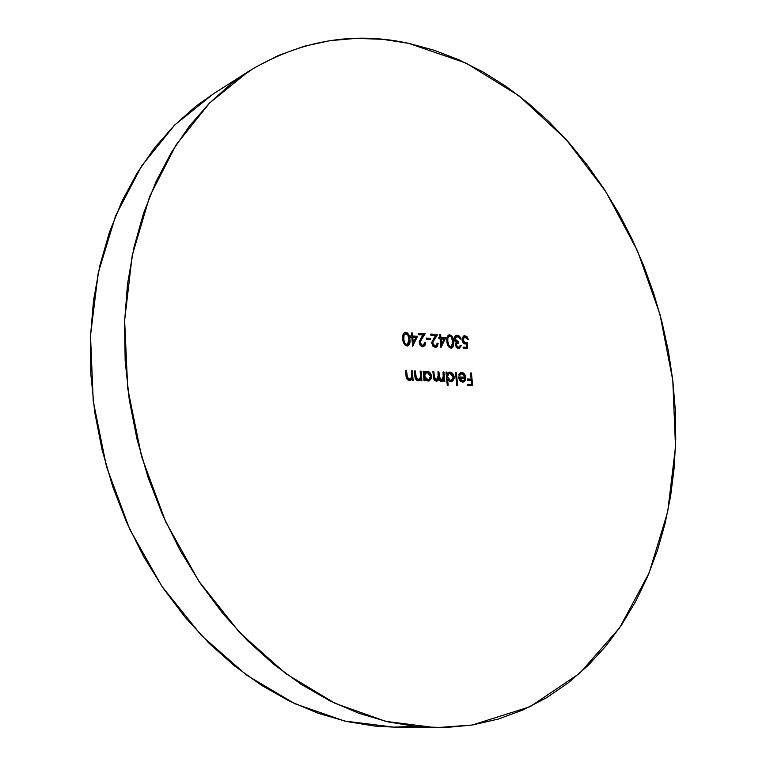 <?xml version="1.0" encoding="UTF-8"?>
<svg xmlns="http://www.w3.org/2000/svg" width="766" height="766" viewBox="0 0 766 766"><rect width="100%" height="100%" fill="white"/><g stroke="black" fill="none" stroke-linecap="round" stroke-linejoin="round"><path stroke-width="1.15" d="M472.153 725.038L435.739 727.681L385.805 721.371L335.154 703.389L285.718 673.611L239.605 632.534L198.94 581.337L165.724 521.876L141.595 456.622L127.721 388.458L124.628 320.418L132.212 255.471L149.753 196.259L176.084 144.908L209.654 102.941L248.768 71.267C299.918 40.493 353.193 31.186 408.604 43.327L434.159 50.24L459.093 59.882L483.222 72.071L506.403 86.625L528.492 103.362L549.366 122.091L568.927 142.629L587.072 164.795L603.713 188.417L618.784 213.321L632.218 239.346L643.947 266.3L653.915 294.039L662.083 322.39L668.383 351.192L672.787 380.271L675.248 409.456L675.736 438.583L674.204 467.461L670.643 495.908L665.022 523.733L657.324 550.735L647.548 576.693L635.694 601.396L621.781 624.616L605.849 646.102L587.934 665.625L568.123 682.937L546.493 697.778L523.188 709.9L498.34 719.063L472.153 725.038L444.826 727.614L416.637 726.599L387.855 721.85L358.814 713.27L329.859 700.804L301.364 684.469L273.74 664.323L247.38 640.539L222.686 613.327L200.06 583.003L179.866 549.931L162.43 514.56L148.049 477.381L136.942 438.937L129.272 399.795L125.145 360.527L124.58 321.72L127.539 283.908L133.897 247.619L143.501 213.321L156.12 181.418L171.498 152.271L189.336 126.141L209.329 103.266L231.15 83.772L254.465 67.753L278.958 55.238L304.303 46.219L330.213 40.627L356.401 38.367L382.607 39.315L408.604 43.327L466.073 63.109L519.166 95.932L566.218 139.584L605.963 191.902L637.456 250.788L659.938 314.242L672.787 380.271L675.507 446.865L667.684 511.899L649.07 573.054L619.637 627.794L579.67 673.333L530.005 706.731L472.153 725.038M248.768 71.267L213.331 93.883L174.763 124.963L141.653 165.877L115.637 215.706L98.211 272.964L90.512 335.604L93.232 401.097L106.484 466.628L129.751 529.306L161.942 586.402L201.496 635.579L246.48 675.066L294.843 703.715L344.537 721.036L393.695 727.125L414.655 726.388M421.07 371.194L420.141 371.165L420.544 377.15L419.749 378.921L417.863 379.553L416.378 378.442L415.354 370.993L414.425 370.955L414.866 375.828L415.325 378.385L416.972 380.443L418.964 380.664L420.85 378.959L421.003 380.673L421.932 380.702L421.07 371.194L420.141 371.165L420.544 377.15L418.81 379.515L416.072 377.648L415.354 370.993L414.425 370.955L414.866 375.828C414.923 378.615 416.015 380.262 418.14 380.75L420.85 378.959L421.003 380.673L421.932 380.702L421.07 371.194M467.26 348.635L467.662 342.392L465.565 342.929L464.225 342.469L462.913 339.395L463.44 337.796L465.115 336.973L466.59 337.662L467.49 339.348L468.361 339.395L467.164 336.81L464.282 335.728L462.31 337.567L462.099 340.324L464.282 343.857L466.657 344.03L466.456 347.304L463.114 347.142L463.239 348.434L467.26 348.635L467.662 342.392L465.565 342.929L462.932 340.018L464.435 337.05L468.361 339.395L465.039 335.68L464.024 335.795L462.051 339.922L463.784 343.522L466.657 344.03L466.456 347.304L463.114 347.142L463.239 348.434L467.26 348.635M448.158 385.288L447.631 379.687L449.91 381.612L452.208 381.458L454.046 378.921L454.094 376.585L452.725 373.588L451.394 372.477L449.058 372.152L447.066 373.751L446.913 372.132L446.013 372.094L447.248 385.26L448.158 385.288L447.631 379.687L450.781 381.755L451.691 381.66L454.161 377.064C453.663 374.105 452.237 372.439 449.891 372.075L447.066 373.751L446.913 372.132L446.013 372.094L447.248 385.26L448.158 385.288M461.975 373.645L463.947 374.698L464.933 377.159L458.47 376.939L460.213 381.008L462.233 382.09L464.186 381.746L465.594 379.792L465.833 377.408L464.483 373.971L463.21 372.87L459.849 373.08L458.662 374.947L459.495 375.512L460.481 374.095L461.975 373.645L464.933 377.159L458.47 376.939L459.562 380.204L463.526 382.033L465.307 380.482L465.833 377.408C465.383 374.469 464.024 372.831 461.754 372.506L460.759 372.611L458.662 374.947L459.495 375.512L461.975 373.645M450.944 336.465L448.407 335.135L449.699 334.819L448.895 334.905C447.047 336.13 446.387 338.256 446.894 341.291C446.99 344.901 448.349 347.19 450.963 348.147L451.701 348.07C453.558 346.835 454.209 344.7 453.654 341.646L452.792 341.914L453.654 341.646C453.596 338.084 452.275 335.805 449.699 334.819L448.1 335.355L446.798 339.06L447.526 344.633L449.24 347.429L451.806 348.032L453.491 345.964L453.74 342.756L452.907 337.883L451.174 335.364L448.675 335.135L451.203 336.829M435.136 346.06L432.962 344.384L432.771 342.21L437.673 334.455L430.789 334.072L430.913 335.384L435.634 335.642L431.765 342.737L432.934 346.184L435.212 347.371L437.453 346.242L438.104 343.273L437.204 343.225L436.017 345.906L434.102 346.376L435.136 346.06L432.694 343.35L434.245 339.53L437.673 334.455L430.789 334.072L430.913 335.384L435.634 335.642L433.412 338.917L431.785 343.407L435.212 347.371L436.113 347.266L438.104 343.273L437.204 343.225L435.806 345.983L435.136 346.06M422.583 345.428L420.381 343.743L420.189 341.55L425.178 333.756L418.207 333.354L418.322 334.675L423.1 334.943L419.174 342.076L420.352 345.552L422.65 346.749L424.929 345.619L425.599 342.622L424.68 342.584L423.474 345.275L421.559 345.753L422.583 345.428L420.113 342.699L421.693 338.85L425.178 333.756L418.207 333.354L418.322 334.675L423.1 334.943L420.85 338.237L419.194 342.756L420.352 345.552L422.65 346.749L423.579 346.644L425.599 342.622L424.68 342.584L423.272 345.351L422.583 345.428M407.158 334.014L404.419 332.664L405.798 332.329L404.917 332.434C403.002 333.698 402.294 335.872 402.801 338.955C402.878 342.651 404.295 344.987 407.033 345.983L407.847 345.887C409.762 344.604 410.452 342.421 409.896 339.328L408.996 339.616L409.896 339.328C409.867 335.68 408.498 333.344 405.798 332.329L404.122 332.875L402.725 336.676L403.443 342.373L405.233 345.246L407.914 345.859L409.695 343.743L409.973 340.458L409.14 335.47L407.34 332.894L404.783 332.655L407.55 334.598M471.425 373.013L470.544 372.985L471.147 379.151L467.25 379.017L467.375 380.319L471.272 380.443L471.645 384.34L467.748 384.226L467.873 385.528L472.651 385.671L471.425 373.013L470.544 372.985L471.147 379.151L467.25 379.017L467.375 380.319L471.272 380.443L471.645 384.34L467.748 384.226L467.873 385.528L472.651 385.671L471.425 373.013M417.547 336.284L412.644 336.015L412.376 333.028L411.447 332.971L411.715 335.958L410.519 335.891L410.633 337.222L411.83 337.289L412.644 346.261L417.547 336.284L416.532 336.609L412.539 345.054L416.532 336.609L417.547 336.284L412.644 336.015L412.376 333.028L411.447 332.971L411.715 335.958L410.519 335.891L410.633 337.222L411.83 337.289L412.644 346.261L417.547 336.284M430.272 338.285L426.356 338.074L426.48 339.395L430.396 339.606L430.272 338.285L429.257 338.61L429.343 339.549L429.257 338.61L430.272 338.285L426.356 338.074L426.48 339.395L430.396 339.606L430.272 338.285M445.668 337.825L440.919 337.567L440.642 334.627L439.741 334.57L440.01 337.519L438.851 337.452L438.975 338.764L440.134 338.821L440.957 347.659L445.668 337.825L444.644 338.141L440.843 346.395L444.644 338.141L445.668 337.825L440.919 337.567L440.642 334.627L439.741 334.57L440.01 337.519L438.851 337.452L438.975 338.764L440.134 338.821L440.957 347.659L445.668 337.825M454.994 341.243L457.436 342.22L458.47 341.914L455.176 339.07L454.324 339.338L455.176 339.07L456.584 336.628L459.15 337.318L460.088 339.099L460.969 339.147L457.331 335.249L455.808 335.575L457.331 335.249L456.297 335.364L454.295 339.137L456.277 342.546L455.368 345.093L458.575 348.53L459.37 348.434L461.199 345.437L460.318 345.389L459.035 347.161L457.072 346.672L456.277 344.623L457.024 343.561L458.595 343.206L458.47 341.914L456.421 341.272L455.186 338.419L455.799 337.117L457.436 336.542L459.15 337.318L460.088 339.099L460.969 339.147L460.376 337.461L459.351 336.092L457.331 335.249L455.052 336.226L454.42 337.528L454.564 340.324L456.277 342.546L455.349 344.7L456.507 347.534L457.924 348.415L459.59 348.358L461.199 345.437L460.318 345.389L459.677 346.778L457.742 347.525M456.392 372.468L455.502 372.439L456.747 385.537L457.637 385.566L456.392 372.468L455.502 372.439L456.747 385.537L457.637 385.566L456.392 372.468M443.954 372.027L443.045 371.989L443.275 378.892L441.446 380.319L439.78 379.055L438.899 371.845L437.989 371.807L438.257 378.605L436.371 380.156L434.619 378.749L433.824 371.654L432.905 371.625L433.795 379.074L436.314 381.315L437.874 380.712L438.832 379.122L440.594 381.296L442.537 381.238L443.773 379.745L443.926 381.382L444.835 381.411L443.954 372.027L443.045 371.989L443.418 375.943L441.446 380.319L439.349 376.623L438.899 371.845L437.989 371.807L438.334 375.464L436.371 380.156L434.293 376.776L433.824 371.654L432.905 371.625L433.556 378.088L434.619 380.51L436.946 381.238L438.832 379.122L441.398 381.468L442.872 381.037L443.773 379.745L443.926 381.382L444.835 381.411L443.954 372.027M412.28 370.878L411.352 370.849L411.744 376.862L410.949 378.643L409.034 379.275L407.541 378.165L406.516 370.677L405.578 370.639L406.018 375.531L406.478 378.098L408.144 380.166L410.155 380.386L412.06 378.682L412.213 380.405L413.152 380.434L412.28 370.878L411.352 370.849L411.744 376.862L410.011 379.237L407.234 377.36L406.516 370.677L405.578 370.639L406.018 375.531C406.076 378.337 407.177 379.984 409.322 380.482L412.06 378.682L412.213 380.405L413.152 380.434L412.28 370.878M424.977 380.798L424.814 379.036L427.141 380.922L429.496 380.75L431.392 378.184L431.45 375.828L430.052 372.783L428.692 371.663L426.298 371.328L424.259 372.946L424.105 371.309L423.186 371.271L424.048 380.769L424.977 380.798L424.814 379.036L428.031 381.056L428.989 380.951L431.517 376.307C431.009 373.31 429.563 371.615 427.16 371.251L424.259 372.946L424.105 371.309L423.186 371.271L424.048 380.769L424.977 380.798M393.983 727.135L374.871 726.082L346.558 721.495L318.034 713.232L289.653 701.225L261.771 685.503L234.779 666.133L209.07 643.268L185.027 617.128L163.034 588.001L143.443 556.25L126.572 522.278L112.688 486.573L102.012 449.632L94.697 412.003L90.848 374.229L90.465 336.858L93.519 300.406L99.896 265.381L109.442 232.222L121.928 201.324L137.124 173.03L154.732 147.608L174.447 125.279L195.962 106.187L213.532 93.758M470.956 379.199L471.071 380.443L470.956 379.199M471.454 384.398L471.578 385.643L471.454 384.398M467.777 384.542L471.645 384.34L467.777 384.542M467.279 379.342L471.147 379.151L467.279 379.342M408.958 342.421L407.723 345.686M408.68 344.068L408.958 342.431M405.865 344.968L404.726 344.518M404.189 344.011L405.856 344.968L406.909 344.643C404.812 343.743 403.768 341.856 403.739 339.003L402.839 339.3L403.739 339.003L403.845 335.757L402.83 336.092L403.213 334.991M405.31 333.727L402.83 336.092L405.884 333.65C407.962 334.55 408.987 336.427 408.967 339.281L407.445 344.576M402.83 336.092L402.725 336.781M410.547 336.284L411.715 335.958L410.547 336.284M411.476 333.315L412.376 333.028L411.476 333.315M411.601 335.996L416.532 336.609L411.601 335.996M412.769 337.337L415.852 337.509L413.276 342.957L412.376 343.245L413.276 342.957L412.769 337.337L411.869 337.624L415.852 337.509L413.276 342.957L412.769 337.337M424.68 342.909L425.599 342.622L424.68 342.909M423.474 346.433L424.584 343.733L423.043 346.749M420.668 339.175L424.153 334.081L418.236 333.746L425.178 333.756L424.153 334.081L420.668 339.175L421.693 338.85L420.668 339.175L419.203 341.751M419.222 342.986L420.113 342.699L419.222 342.986M420.007 345.016L421.559 345.753M419.672 340.717L419.356 341.32M426.394 338.457L429.257 338.61L426.394 338.457M437.204 343.551L438.104 343.273L437.204 343.551M435.998 347.055L437.089 344.48L435.576 347.371M433.221 339.845L436.649 334.78L430.827 334.455L437.673 334.455L436.649 334.78L433.221 339.845L434.245 339.53L433.221 339.845L431.804 342.297M431.813 343.618L432.694 343.35L431.813 343.618M432.579 345.648L434.102 346.376M432.235 341.377L431.928 341.981M438.889 337.835L440.01 337.519L438.889 337.835M439.77 334.905L440.642 334.627L439.77 334.905M439.856 337.567L444.644 338.141L439.856 337.567M441.034 338.869L444.031 339.032L441.561 344.403L440.68 344.671L441.561 344.403L441.034 338.869L440.163 339.147L444.031 339.032L441.561 344.403L441.034 338.869M452.457 346.27L451.567 347.85M448.378 346.452L450.781 346.845C448.838 345.964 447.832 344.125 447.784 341.339L447.861 338.17L449.795 336.111C451.777 336.992 452.773 338.821 452.763 341.607L451.327 346.787L448.704 346.73M446.837 338.486L449.278 336.169M446.951 338.007L447.191 337.413M447.784 341.339L446.923 341.607L447.784 341.339L447.861 338.17L448.665 336.523L449.795 336.111L451.117 336.743L452.763 341.607L452.026 346.347L450.532 346.806L449.048 345.705L447.784 341.339M459.035 348.367L460.146 345.964L458.815 348.52M457.752 335.996L456.297 335.565L458.757 336.868M455.894 336.877L454.765 337.442M458.595 343.206L458.47 341.914L457.436 342.22L457.541 343.321L458.595 343.206M457.053 347.496L456.096 347.027L458.441 347.228L456.258 345.14L455.416 345.399L457.561 343.321L455.397 344.48M456.584 336.628L455.425 336.992M455.387 341.588L456.421 342.038M457.436 342.22L457.541 343.321M456.421 343.666L455.77 344.03M461.237 373.731L459.437 374.382M462.166 373.157L460.27 372.803L461.754 372.506L460.72 372.793L463.104 373.856M464.732 377.217L465.833 377.408L464.828 378.289L464.732 377.226M463.143 382.033L464.742 379.323L463.468 380.798L461.458 381.267L462.501 380.98L460.644 380.185L459.466 378.117L464.943 378.299L464.273 380.166L462.501 380.98L459.466 378.117L458.719 378.318L464.943 378.299L464.263 380.759L465.307 380.482L462.99 382.119M458.508 377.265L464.933 377.159L458.508 377.265M463.143 380.913L460.002 380.769L460.979 381.2M446.042 372.381L446.913 372.132L446.042 372.381M446.195 374L447.066 373.751L446.195 374M450.36 372.774L448.436 372.372L449.891 372.075L448.857 372.362L451.05 373.243M453.28 377.312L454.161 377.064L453.28 377.312M451.94 381.162L453.118 378.634L451.758 381.344M446.75 379.926L447.631 379.687L446.75 379.926M449.336 380.874L448.206 380.443L450.657 380.606L447.354 376.795L449.249 373.301L446.367 375.809L448.234 373.588M449.249 373.301L449.968 373.224L453.261 377.025L451.356 380.53L449.613 380.894M447.411 379.745L446.607 378.375L447.411 379.745M447.354 376.795L446.482 377.035L447.354 376.795L447.966 374.181L450.542 373.31L452.898 375.589L453.118 378.624L451.758 380.376L450.082 380.53L448.464 379.476L447.354 376.795M449.623 380.894L451.337 380.53M443.457 378.069L443.619 379.792L443.457 378.069M442.738 380.032L443.773 379.745L442.738 380.032L441.838 381.324L442.872 381.037L441.609 381.458L442.738 380.032M437.874 379.39L438.832 379.122L437.874 379.39M437.3 380.453L436.515 381.248M432.934 371.912L433.824 371.654L432.934 371.912M433.412 377.025L434.293 376.776L433.412 377.025M434.877 380.376L436.869 380.108M438.018 372.094L438.899 371.845L438.018 372.094M438.42 376.882L439.349 376.623L438.42 376.882M440.172 380.578L439.282 380.127L441.925 380.262M463.152 347.505L466.456 347.304L463.152 347.505M463.535 336.006L465.039 335.68L464.005 336.006L465.833 336.82M464.435 337.05L462.042 338.84M462.09 340.276L462.932 340.018L462.09 340.276M462.961 342.603L464.531 343.245L466.714 342.766M466.618 342.795L466.542 344.058L466.618 342.795M466.331 347.343L466.255 348.587L466.331 347.343M464.081 343.178L463.191 342.785M462.338 338.208L462.865 337.643M465.393 336.465L463.574 336.006M411.763 376.709L411.945 378.71L411.763 376.709M409.896 380.329L411.036 378.969L412.06 378.682L409.657 380.472M405.607 370.945L406.516 370.677L405.607 370.945M406.009 375.445L406.918 375.177L406.009 375.445M406.334 377.619L407.234 377.36L406.334 377.619M407.024 379.103L409.963 379.247M420.553 377.073L420.726 378.998L420.553 377.073M418.696 380.606L419.825 379.247L420.85 378.959L418.466 380.74M414.444 371.251L415.354 370.993L414.444 371.251M414.856 375.733L415.766 375.474L414.856 375.733M415.182 377.897L416.072 377.648L415.182 377.897M415.852 379.381L418.772 379.524M423.205 371.567L424.105 371.309L423.205 371.567M423.359 373.205L424.259 372.946L423.359 373.205M427.667 371.96L425.637 371.558L427.16 371.251L426.135 371.548L429.257 373.358L428.376 372.439M430.616 376.566L431.517 376.307L430.616 376.566M429.266 380.453L430.492 377.695L429.065 380.635M423.914 379.294L424.814 379.036L423.914 379.294M423.541 375.168L425.465 372.793L423.541 375.168M424.67 379.084L423.751 377.494L424.67 379.084M427.916 379.888L424.536 376.029L423.646 376.288L424.536 376.029L426.47 372.506L427.236 372.41L430.597 376.269L428.644 379.812L426.882 380.185L427.916 379.888L426.174 379.237L424.661 376.776L425.178 373.387L426.739 372.448L429.458 373.578L430.521 375.771L429.946 378.892L427.916 379.888M426.882 380.185L428.625 379.812M406.88 344.643L405.042 343.474L403.845 339.903L403.969 335.269L405.559 333.67L407.828 334.962L408.967 339.281L408.881 342.766L408.154 344.135L406.88 344.643M435.423 727.681L393.695 727.125M423.244 345.361L422.248 345.667M435.787 345.993L434.782 346.299M451.318 346.787L450.293 347.094M459.025 347.161L458.001 347.477M426.451 372.506L425.446 372.803"/></g></svg>
